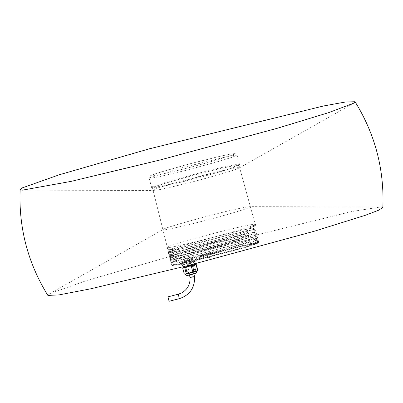<?xml version="1.0" encoding="UTF-8"?>
<svg xmlns="http://www.w3.org/2000/svg" width="403" height="403" viewBox="0 0 403 403"><rect width="100%" height="100%" fill="white"/><g stroke="black" fill="none" stroke-linecap="round" stroke-linejoin="round"><path stroke-width="0.3" stroke-dasharray="2.02 1.51" d="M176.166 261.572C177.501 261.28 174.202 247.895 172.857 248.757C171.255 248.772 174.826 262.162 176.126 261.587L176.166 261.572M173.245 259.985C176.947 258.298 190.654 254.263 214.361 247.88C238.158 241.795 252.107 238.576 256.202 238.218L256.686 238.39L257.648 242.052L257.371 242.586L257.703 242.007L256.822 238.47C252.248 238.944 237.866 242.284 213.686 248.485C189.727 254.953 175.96 259.018 172.388 260.686L173.245 259.985L173.159 258.555L172.277 258.781L171.814 256.041L172.585 255.376L172.192 254.066L171.31 254.293L170.268 251.784L170.927 251.16L170.162 250.016L169.285 250.238L168.394 249.669L168.212 250.797L169.089 250.575L169.325 251.996L168.545 252.681L169.205 255.391L170.086 255.164L170.434 256.494L169.668 257.159L170.378 259.769L171.255 259.547L171.638 260.822L170.927 261.451C168.786 262.751 178.353 260.872 199.616 255.809C221.171 250.515 242.661 244.389 250.112 241.961L250.928 245.538L182.71 263.497L171.749 265.149L178.126 262.484L193.793 257.729L257.703 242.007L257.054 242.279L258.731 242.399L250.913 245.462L250.691 246.057L258.404 242.959L256.746 242.838L257.401 242.566L194.13 258.127L178.186 262.983L172.358 265.532L183.158 263.839L250.691 246.057L251.099 245.462L249.915 241.493C240.641 244.545 224.174 249.074 200.518 255.084C179.355 260.142 169.723 262.056 171.638 260.822L171.255 259.547C169.754 260.67 179.536 258.706 200.613 253.653C224.018 247.699 240.339 243.205 249.568 240.168L249.004 237.432M176.182 261.809L176.227 261.794C177.607 261.492 174.192 247.644 172.801 248.54C171.144 248.555 174.837 262.403 176.182 261.809L171.824 262.922L170.927 261.451M171.869 262.902L172.388 260.686M172.796 248.54L168.394 249.669M256.776 238.48C252.117 238.979 237.72 242.324 213.575 248.52C189.672 254.973 175.935 259.033 172.363 260.701M250.001 242.007C240.158 245.205 223.327 249.82 199.505 255.845C178.302 260.892 168.771 262.761 170.902 261.461L171.749 265.149M172.585 255.376C176.937 253.532 190.765 249.487 214.053 243.246C237.291 237.317 250.953 234.173 255.049 233.805L255.527 233.977L256.258 236.757L255.855 236.893C251.759 237.256 237.966 240.435 214.477 246.435C190.997 252.741 177.224 256.782 173.159 258.555M255.855 236.893L256.202 238.218M171.839 256.031C174.504 253.719 252.59 233.251 255.663 234.057L256.313 236.712C251.668 237.216 237.493 240.505 213.797 246.576C190.211 252.923 176.373 256.988 172.277 258.781M255.618 234.067C252.343 233.317 174.494 253.734 171.814 256.041M170.927 251.16C174.63 249.472 188.337 245.437 212.043 239.055C235.841 232.969 249.789 229.75 253.89 229.393L254.369 229.564L255.099 232.345L254.701 232.481C250.606 232.848 236.919 235.997 213.64 241.941C190.312 248.193 176.499 252.238 172.192 254.066M254.701 232.481L255.049 233.805M255.205 232.299L254.505 229.634L255.159 232.299C251.89 231.549 173.879 252.011 171.31 254.293M254.505 229.645L254.505 229.645C249.936 230.123 235.69 233.428 211.766 239.558C187.994 245.961 174.167 250.031 170.288 251.774M254.464 229.655C249.81 230.153 235.543 233.468 211.661 239.589C187.944 245.981 174.146 250.046 170.268 251.784M258.746 242.324L254.464 225.997L252.772 225.952L257.124 242.233L256.746 242.838L257.124 242.233L252.772 225.952L253.361 225.725L253.94 227.932L253.542 228.068C249.442 228.415 235.221 231.71 210.88 237.946C186.78 244.46 173.209 248.48 170.162 250.016M253.542 228.068L253.89 229.393M167.119 247.497C163.789 249.583 204.885 239.891 226.859 233.589C240.656 229.791 256.172 224.99 255.437 224.32C254.182 224.003 248.797 224.939 239.276 227.126C219.847 231.241 167.255 245.86 167.703 247.019L167.119 247.497L168.212 250.797C165.542 252.243 174.862 250.439 196.165 245.392C217.887 240.077 239.73 233.856 247.22 231.418L246.646 229.211L255.789 225.65L253.422 225.68L254.001 227.886C249.331 228.38 234.732 231.78 210.195 238.087C186.015 244.636 172.378 248.686 169.285 250.238M256.177 243.205L254.036 243.75L256.192 243.19L256.857 243.578L253.628 244.425L256.857 243.578M254.036 243.75L253.648 244.414M254.464 225.997L246.631 229.136L250.812 245.926L251.059 245.397L247.598 232.667C238.324 235.72 221.862 240.248 198.205 246.263C177.038 251.321 167.411 253.23 169.325 251.996L169.089 250.575C166.439 252.006 175.773 250.192 197.087 245.13C218.844 239.785 240.238 233.659 247.251 231.342M189.234 262.318L192.438 261.487L189.234 262.318M180.947 262.942L186.141 261.93L180.615 263.597L232.919 250.943L246.565 246.832L252.238 244.505L242.294 246.062L184.292 261.623L184.176 261.179L184.801 260.917L195.208 258.837L180.499 263.159L232.803 250.5L246.45 246.394L252.122 244.062L242.178 245.618L184.801 260.917L184.917 261.361L188.493 260.706L180.947 262.942L181.476 264.973C182.342 264.398 196.649 260.67 195.954 261.23C196.206 261.582 181.552 265.401 181.38 265.053M180.519 263.587L180.403 263.149L180.519 263.587M211.207 256.973L211.444 256.842L210.285 252.429L206.538 253.472L207.696 257.88L211.207 256.973L210.265 252.449L211.424 256.862L207.721 257.865L206.563 253.452L210.049 252.56M224.224 250.198L220.713 251.104L224.224 250.198M200.412 256.499L203.621 255.663L200.412 256.499M255.159 239.322L253.003 239.881L255.159 239.322M191.757 261.109L189.617 261.653L191.773 261.094L192.438 261.487M189.617 261.653L189.209 262.333M190.74 257.225L188.584 257.784L190.755 257.215L191.773 261.099M202.936 255.29L200.795 255.834L202.951 255.275L203.621 255.663M200.795 255.834L200.392 256.515M201.918 251.407L199.762 251.966L201.933 251.391L202.951 255.275M223.066 245.785L219.554 246.691L223.066 245.785M168.57 252.666C166.782 253.875 176.479 251.951 197.672 246.893C221.353 240.893 238.057 236.304 247.795 233.136L248.379 235.831L247.598 232.667M169.688 257.149C168.474 258.197 178.398 256.202 199.455 251.15C222.788 245.226 239.286 240.692 248.953 237.548L248.757 237.08C239.563 240.102 223.368 244.566 200.17 250.475C179.174 255.517 169.265 257.527 170.434 256.494L170.086 255.164C168.862 256.212 178.751 254.212 199.757 249.165C222.995 243.251 239.211 238.778 248.409 235.755L248.379 235.831C238.641 238.989 222.124 243.523 198.825 249.437C177.819 254.469 167.945 256.454 169.205 255.391L168.545 252.681C166.766 253.89 176.438 251.971 197.566 246.928C221.176 240.944 237.886 236.365 247.684 233.181M248.757 237.08L248.409 235.755M249.915 241.493L249.568 240.168M248.842 237.594C239.11 240.752 222.612 245.281 199.344 251.185C178.353 256.217 168.459 258.212 169.668 257.159L170.378 259.769C168.842 260.912 178.61 258.963 199.681 253.925C223.146 247.971 239.765 243.412 249.538 240.238L249.709 240.168M167.95 296.855L169.094 301.273M194.528 276.619L190.075 277.37M193.788 273.793L189.4 274.927L193.788 273.793M192.08 272.101L196.886 271.078C197.813 271.159 184.604 274.599 185.405 274.09L192.08 272.101M195.354 264.005L194.679 261.446L190.216 262.464L190.886 265.023L191.611 265.139L195.692 263.955L195.022 261.396L193.475 262.076L193.994 264.061M189.939 265.265L189.269 262.706L183.864 264.207L184.534 266.766L185.4 266.811L190.886 265.023M183.169 267.652L183.924 266.957L183.254 264.398L182.317 264.887L182.846 266.907M183.179 266.821L182.655 264.836L187.123 263.819L187.612 265.693M184.05 267.511L183.098 267.652L183.682 267.345L185.571 266.756L195.621 264.292M194.614 263.905L194.08 261.885M188.559 265.451L188.07 263.577L193.475 262.076M194.901 264.393L195.651 264.277M194.961 264.64L193.42 265.124M189.269 262.706L190.216 262.464M183.254 264.398L183.864 264.207M182.655 264.836L182.317 264.887M188.07 263.577L187.123 263.819M194.679 261.446L195.022 261.396M189.601 266.182L187.204 266.796M183.924 266.957L184.534 266.766M183.884 267.28L185.234 266.857M189.375 265.703L191.475 265.169M194.669 264.433L194.311 264.947L195.793 270.594L196.563 271.033L197.299 270.922L197.792 270.297M188.947 265.819L187.733 266.595L189.214 272.247L191.113 272.327L193.183 271.798L194.805 270.821L193.324 265.174L191.883 265.068M183.682 267.345L182.947 268.055L184.428 273.702L185.697 273.879L187.027 273.461L188.02 272.574L186.539 266.927L185.571 266.756M186.539 266.927L187.733 266.595M193.324 265.174L194.311 264.947M188.02 272.574L189.214 272.247M194.805 270.821L195.793 270.594M185.697 273.879L184.992 274.247M191.113 272.327L187.027 273.461M196.563 271.033L193.183 271.798M167.92 246.963L167.341 247.437C164.006 249.522 204.91 239.876 226.778 233.604C240.515 229.821 255.96 225.045 255.22 224.38C253.966 224.063 248.606 224.995 239.14 227.166C219.806 231.267 167.477 245.81 167.92 246.963M153.059 187.481L152.541 188.01C150.697 189.672 190.171 180.292 210.971 174.333C226.773 169.96 236.098 166.958 238.944 165.336L238.954 165.26C237.72 164.948 232.445 165.865 223.131 168.001C204.109 172.036 152.621 186.347 153.059 187.481M152.178 186.952L151.649 187.486C149.775 189.178 189.894 179.647 211.036 173.592C227.096 169.144 236.571 166.096 239.463 164.444L239.473 164.369C238.223 164.051 232.863 164.983 223.393 167.154C204.059 171.255 151.73 185.798 152.178 186.952M382.85 207.54L380.729 206.951L351.451 211.595L177.219 254.439L86.831 280.483L50.058 293.53L47.876 295.419M153.654 189.868L153.085 190.337L153.634 190.468C155.427 191.138 192.533 182.166 211.605 176.716C225.67 172.827 234.868 169.93 239.201 168.016L239.604 167.633C238.369 167.326 233.095 168.242 223.776 170.378C204.739 174.413 153.221 188.735 153.654 189.868M163.497 229.262L162.918 229.73C159.603 231.806 200.311 222.204 222.073 215.963C235.745 212.2 251.114 207.444 250.379 206.784L249.825 206.658C247.246 206.82 242.097 207.787 234.375 209.56C215.131 213.64 163.054 228.113 163.497 229.262M171.028 255.819C169.648 251.265 168.781 249.905 168.429 251.744L170.937 261.295C172.056 262.368 172.086 260.545 171.028 255.819M172.046 255.522C172.988 259.416 173.204 261.728 172.68 262.459L170.63 258.847L169.084 251.92L169.371 249.648L172.046 255.522M207.938 257.749L206.779 253.341M188.493 260.706L188.377 260.267M186.141 261.93L186.025 261.492M178.227 294.235L179.385 298.648M192.659 276.811L194.573 276.775M185.969 170.348L219.428 161.235L232.612 157.105L237.045 155.105L228.808 156.193L183.103 167.431L149.745 177.683L149.165 178.161L151.936 178.071L160.087 176.514L185.969 170.348M185.793 168.434C199.606 164.933 212.759 161.276 225.257 157.462C235.221 154.228 237.503 153.039 232.108 153.901C226.914 154.062 173.955 167.562 160.026 172.272C150.747 175.154 148.465 176.343 153.175 175.839C160.958 174.479 171.829 172.01 185.793 168.434M176.126 261.587L172.64 262.479C172.041 263.421 171.023 261.945 169.592 258.051C169.174 256.968 167.698 250.626 168.736 250.082L172.857 248.762M253.003 239.876L254.021 243.76M255.175 239.306L256.192 243.19M188.584 257.784L189.601 261.668M199.762 251.966L200.78 255.845M223.086 245.765L224.244 250.177M219.554 246.691L220.713 251.104M171.804 265.209L172.358 265.532M250.162 241.845L251.109 245.467L250.782 246.021M250.575 246.016L250.903 245.462L246.616 229.136M258.404 242.959L258.731 242.399M256.691 242.833L257.018 242.274L252.736 225.952M256.822 238.46L257.754 242.007L257.426 242.566M256.363 236.712L255.663 234.047M254.046 227.886L253.467 225.68M247.407 231.342L246.827 229.136M255.442 224.325L255.789 225.65M248.565 235.755L247.845 233.025M252.122 244.062L252.238 244.505M195.954 261.23L195.309 258.761M152.485 187.949L167.341 247.437M238.954 165.26L255.22 224.38M151.649 187.486L152.541 188.01M239.458 164.449L238.939 165.341M151.593 187.425L149.165 178.161L150.062 175.97C150.178 175.975 149.448 175.733 158.183 172.852L188.619 164.132L217.978 156.797C225.881 154.979 231.176 153.931 233.851 153.664L235.236 153.644L237.045 155.105L239.478 164.374M22.281 190.171L153.634 190.468M239.196 168.021L353.481 103.284M162.918 229.73L153.085 190.337M250.379 206.789L239.609 167.638M49.448 293.858L163.336 229.347M380.714 206.951L249.825 206.658"/><path stroke-width="0.6" d="M178.242 294.23L179.385 298.648L169.079 301.278L167.95 296.855L178.242 294.23L181.607 292.946C187.521 289.52 190.332 284.337 190.045 277.395L189.4 274.927M190.045 277.395L194.573 276.775C194.845 287.863 189.778 295.152 179.37 298.653M182.846 266.907L183.169 267.652L183.919 267.542L183.325 267.396L183.179 266.821M187.612 265.693L187.793 266.378L187.34 266.761L183.919 267.542M187.204 266.796L184.05 267.511M193.994 264.061L194.145 264.635L193.581 265.078L189.44 266.227L188.74 266.136L188.559 265.451M193.42 265.124L189.601 266.182M195.611 263.648L195.929 264.388M197.415 270.952L197.792 270.297L196.311 264.65L195.722 264.277L194.931 264.655L194.614 263.905M195.621 264.292L194.961 264.64M194.931 264.655L193.581 265.078M189.44 266.227L187.34 266.761M183.325 267.396L182.987 267.446M188.74 266.136L187.793 266.378M194.755 264.444L194.145 264.635M195.133 264.585L196.311 264.65L195.722 264.277M184.151 267.496L184.74 267.864L186.221 273.516L185.728 274.136L184.992 274.247L184.221 273.813L182.74 268.161L183.098 267.652L182.74 268.161M184.604 274.075L184.221 273.813M189.873 266.116L191.314 266.217L192.8 271.864L191.178 272.841L189.108 273.37L187.209 273.289L185.723 267.642L186.937 266.862M196.105 264.756L197.586 270.408L196.593 271.29L195.264 271.708L193.994 271.531L192.508 265.884L193.249 265.174M192.508 265.884L191.314 266.217M185.723 267.642L184.74 267.864M193.994 271.531L192.8 271.864M187.209 273.289L186.221 273.516M196.593 271.29L197.299 270.922M191.178 272.841L195.264 271.708M185.728 274.136L189.108 273.37M22.372 187.858L20.15 189.581L22.281 190.171L71.014 181.395L160.429 159.89L277.551 128.199L328.495 112.694L353.517 103.264L355.048 101.722L345.275 102.04L323.7 105.939L149.508 148.772L59.14 174.811L22.372 187.858M20.15 189.581C18.588 227.69 27.832 262.973 47.876 295.419L59.009 294.905L90.232 288.906L188.141 265.557L314.819 231.08L365.189 215.338L378.513 210.275L382.85 207.54C384.386 169.431 375.117 134.159 355.048 101.722M192.659 276.811C195.314 276.685 195.077 276.811 191.944 277.183M192.256 274.015C184.025 276.141 188.962 275.405 194.684 273.652C196.246 273.113 195.435 273.234 192.256 274.015M193.818 273.768L194.558 276.594M196.886 271.078L196.08 273.108L187.964 275.38C186.443 275.561 185.592 275.133 185.405 274.09M182.811 268.03L183.053 267.622"/></g></svg>
